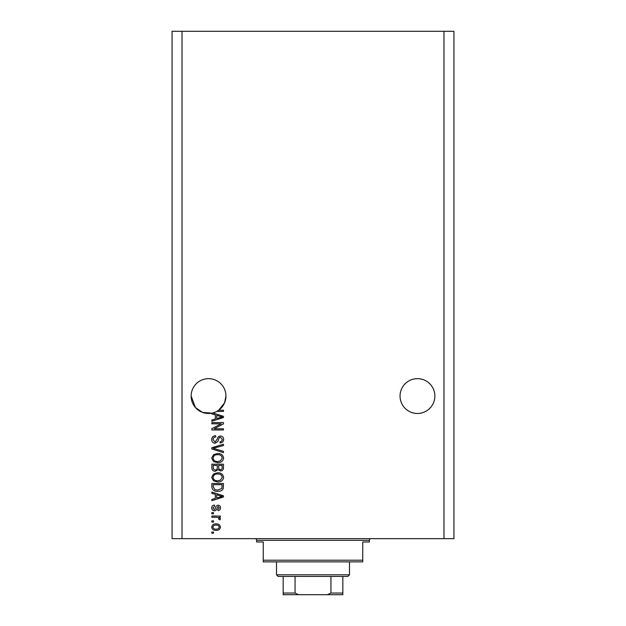 <?xml version="1.0" encoding="UTF-8"?>
<svg xmlns="http://www.w3.org/2000/svg" width="626" height="626" viewBox="0 0 626 626"><rect width="100%" height="100%" fill="white"/><g stroke="black" fill="none" stroke-linecap="round" stroke-linejoin="round"><path stroke-width="0.94" d="M434.867 396.07A17.411 17.411 0 0 0 417.456 378.66A17.411 17.411 0 0 0 400.045 396.07A17.411 17.411 0 0 0 417.456 413.473A17.411 17.411 0 0 0 434.867 396.07M225.955 396.07A17.411 17.411 0 0 0 208.544 378.66A17.411 17.411 0 0 0 191.133 396.07L195.476 407.573L202.542 412.409L211.862 413.16A17.411 17.411 0 0 0 225.955 396.07L224.554 402.909L218.662 410.233L223.466 410.233L223.466 411.438L216.713 411.438M212.801 412.949L223.466 416.353L223.466 417.526L211.862 421.243L211.862 419.983L215.328 418.974L215.328 414.913L211.862 413.903L211.862 413.16A17.411 17.411 0 0 1 191.133 396.07M221.095 423.802L211.862 423.802L211.862 422.597L223.466 422.597L223.466 423.88L214.217 428.779L223.466 428.779L223.466 429.984L211.862 429.984L211.862 428.693L221.095 423.802M215.086 443.247C212.903 443.028 211.776 441.815 211.705 439.593C211.862 437.151 213.169 435.852 215.626 435.712L215.782 436.917C214.076 437.073 213.176 437.997 213.067 439.695L215.054 442.042L217.245 439.139C217.558 437.253 218.615 436.212 220.438 436.009C222.48 436.189 223.537 437.308 223.615 439.382C223.505 441.588 222.355 442.778 220.149 442.942L220 441.737C221.447 441.627 222.207 440.86 222.261 439.421L220.407 437.214L219.233 437.597L217.864 441.455L215.086 443.247M223.466 452.637L211.862 448.983L211.862 447.739L223.466 444.264L223.466 445.509L213.216 448.294L223.466 451.385L223.466 452.637M211.705 458.091L213.529 454.672L217.512 453.498C220.962 453.357 222.997 454.891 223.615 458.099C223.012 461.245 221.025 462.778 217.652 462.692L213.482 461.511L211.705 458.091M211.705 477.388L213.529 473.968L217.512 472.787C220.962 472.653 222.997 474.187 223.615 477.395C223.012 480.541 221.025 482.075 217.652 481.981L213.482 480.799L211.705 477.388M215.328 494.352L211.862 493.335L211.862 492.083L223.466 495.792L223.466 496.966L211.862 500.675L211.862 499.423L215.328 498.406L215.328 494.352M213.521 533.235L211.862 533.235L211.862 532.03L213.521 532.03L213.521 533.235M443.983 538.657L453.936 538.657L453.936 31.3L443.983 31.3L443.983 538.657L172.064 538.657L172.064 31.3L182.017 31.3L182.017 538.657M443.983 31.3L182.017 31.3M216.166 530.371C213.654 530.527 212.167 529.447 211.705 527.131C212.159 524.846 213.615 523.759 216.08 523.884C218.552 523.759 220.016 524.838 220.454 527.131C220.023 529.385 218.591 530.465 216.166 530.371M213.521 522.076L211.862 522.076L211.862 520.871L213.521 520.871L213.521 522.076M216.236 517.256L211.862 517.256L211.862 516.051L220.297 516.051L220.297 517.256L218.951 517.256L220.454 518.68L220 519.815L218.795 519.369L218.944 518.547L217.958 517.467L216.236 517.256M213.521 513.789L211.862 513.789L211.862 512.584L213.521 512.584L213.521 513.789M214.428 510.777C212.684 510.644 211.776 509.689 211.705 507.921C211.799 506.223 212.699 505.26 214.421 505.049L214.569 506.254L212.918 508.007L214.225 509.564L214.992 509.29L215.454 508.155C215.665 506.473 216.526 505.487 218.044 505.198C219.624 505.354 220.43 506.246 220.454 507.874C220.422 509.486 219.616 510.401 218.044 510.62L217.887 509.415L219.249 507.913L218.216 506.403L217.026 508.132C216.823 509.76 215.962 510.636 214.428 510.777M217.723 491.332C214.288 491.535 212.331 490.064 211.862 486.911L211.862 483.491L223.466 483.491L223.255 488.609C222.042 490.612 220.195 491.52 217.723 491.332M215.266 471.284C213.012 471.182 211.878 470.016 211.862 467.771L211.862 464.195L223.466 464.195L223.466 467.794C223.451 469.743 222.48 470.807 220.548 470.979L218.114 469.688L215.266 471.284M219.249 527.1C218.81 525.621 217.762 524.948 216.087 525.089C214.382 524.948 213.325 525.637 212.918 527.155C213.356 528.634 214.413 529.306 216.087 529.166C217.785 529.306 218.842 528.618 219.249 527.1M220.062 495.839L216.682 494.743L216.682 498.006L222.261 496.379L220.062 495.839M222.113 484.696L213.216 484.696L213.216 486.77L214.906 489.665L217.746 490.127L221.878 488.374L222.113 484.696M222.261 477.403C221.76 474.946 220.172 473.812 217.488 473.992C214.992 473.921 213.521 475.048 213.067 477.38C213.552 479.774 215.094 480.909 217.684 480.776L220.313 480.275L222.261 477.403M222.113 465.4L218.646 465.4L218.756 468.717L220.36 469.774C221.706 469.617 222.293 468.819 222.113 467.379L222.113 465.4M217.285 465.4L213.216 465.4L213.364 468.968L215.258 470.079C216.713 469.946 217.386 469.132 217.285 467.63L217.285 465.4M222.261 458.107C221.76 455.65 220.172 454.515 217.488 454.703C214.992 454.625 213.521 455.751 213.067 458.083C213.552 460.486 215.094 461.62 217.684 461.487L220.313 460.979L222.261 458.107M220.062 416.407L216.682 415.312L216.682 418.575L222.261 416.947L220.062 416.407M254.97 538.657A1.659 1.659 0 0 1 256.629 540.316L256.629 541.975L263.256 541.975L263.256 560.215L362.744 560.215L362.744 541.975L369.371 541.975L369.371 540.316L256.629 540.316M371.03 538.657A1.659 1.659 0 0 0 369.371 540.316M362.744 560.215L362.744 561.874L263.256 561.874L263.256 560.215M334.722 594.7L291.278 594.7L334.722 594.7M349.48 574.801L347.821 576.46L278.179 576.46L276.52 574.801L349.48 574.801L349.48 561.874M276.52 574.801L276.52 561.874M342.845 576.46L342.845 594.285M342.845 594.7L283.155 594.7L283.155 593.041L283.155 594.7M327.453 594.7L330.935 593.041L342.845 593.041M330.935 576.46L330.935 593.041M295.065 576.46L295.065 593.041L298.547 594.7M283.155 576.46L283.155 593.041L295.065 593.041"/></g></svg>
